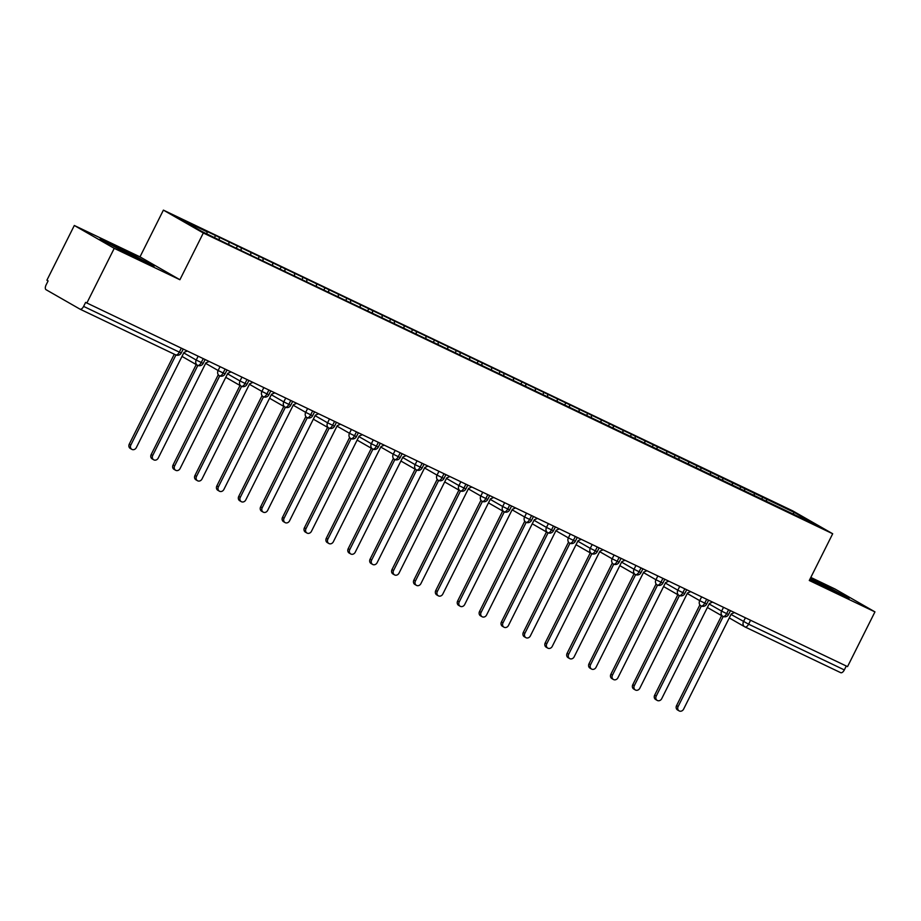 <?xml version="1.0" encoding="UTF-8"?>
<svg xmlns="http://www.w3.org/2000/svg" width="921" height="921" viewBox="0 0 921 921"><rect width="100%" height="100%" fill="white"/><g stroke="black" fill="none" stroke-linecap="round" stroke-linejoin="round"><path stroke-width="1.38" d="M74.313 225.484L114.239 248.348L179.906 279.731L139.992 256.867L74.313 225.484L46.902 280.214L48.111 280.905L46.108 284.911A4.191 2.084 -64.5 0 0 46.05 289.701L79.92 309.099A4.191 2.084 -64.5 0 0 79.989 309.145A4.191 2.084 -64.5 0 0 83.615 306.394L85.618 302.399L847.539 666.62L874.95 611.878L835.025 589.014L810.814 577.432M139.992 256.867L163.397 210.126L792.762 510.89L832.688 533.754L203.322 232.99L163.397 210.126M207.018 231.793L179.215 218.507L201.722 231.401L233.278 246.84L816.858 525.373L794.363 512.479L597.315 417.95L203.276 229.651L207.018 231.793L206.995 233.922M219.279 237.653L219.256 239.782M228.915 242.258L228.88 244.387M241.175 248.117L241.141 250.593M250.8 252.722L250.777 254.841M263.061 258.582L263.026 261.057M272.697 263.187L272.662 265.306M284.957 269.036L284.923 271.522M294.582 273.641L294.559 275.77M306.843 279.5L306.808 281.976M316.479 284.105L316.444 286.235M328.739 289.965L328.705 292.441M338.364 294.57L338.341 296.689M350.625 300.43L350.59 302.905M360.261 305.024L360.226 307.154M372.521 310.884L372.487 313.37M382.146 315.489L382.123 317.618M394.407 321.348L394.372 323.824M404.043 325.953L404.008 328.072M416.304 331.813L416.269 334.288M425.928 336.407L425.905 338.537M438.189 342.267L438.154 344.753M447.825 346.872L447.79 349.001M460.086 352.731L460.051 355.207M469.71 357.336L469.687 359.455M481.971 363.196L481.936 365.672M491.607 367.801L491.572 369.92M503.868 373.65L503.833 376.136M513.492 378.255L513.469 380.385M525.753 384.115L525.718 386.59M535.389 388.72L535.354 390.849M547.65 394.579L547.615 397.055M557.274 399.184L557.251 401.303M569.535 405.044L569.5 407.519M579.171 409.638L579.136 411.768M591.432 415.498L591.397 417.984M601.056 420.103L601.033 422.232M613.317 425.963L613.282 428.438M622.953 430.568L622.918 432.686M635.214 436.427L635.179 438.903M644.838 441.021L644.815 443.151M657.099 446.881L657.064 449.367M666.735 451.486L666.7 453.616M678.996 457.346L678.961 459.821M688.62 461.951L688.597 464.069M700.881 467.81L700.846 470.286M710.517 472.415L710.482 474.534M722.778 478.264L722.743 480.75M732.402 482.869L732.379 484.999M744.663 488.729L744.629 491.204M754.299 493.334L754.264 495.463M750.569 620.282L748.612 624.185L844.327 669.924L846.284 666.021M844.327 669.924A4.191 2.084 115.5 0 1 840.7 672.675A4.191 2.084 115.5 0 1 840.631 672.641L745.054 626.959M766.56 499.194L766.525 501.669M794.363 512.479L792.877 513.906M114.239 248.348L86.827 303.09M832.688 533.754L809.283 580.495L874.95 611.878M179.906 279.731L203.322 232.99M809.778 579.493L849.15 598.282L810.526 577.997L849.15 598.282L809.778 579.493M154.118 266.123L114.054 245.124L100.113 239.08L140.176 260.09L154.118 266.123L140.176 260.09L100.113 239.08L114.054 245.124L154.118 266.123M762.807 497.041L761.655 499.343M722.916 616.379A4.191 3.638 -60.2 0 1 722.812 616.322L722.95 616.402A4.191 2.084 -64.5 0 0 722.95 616.402A4.191 2.084 -64.5 0 0 722.985 616.414A4.191 2.084 -64.5 0 0 726.611 613.674L728.569 609.771M709.135 603.969L721.615 611.118A4.191 3.638 -60.2 0 0 722.812 616.322L707.386 607.48L722.72 616.264M740.91 486.587L739.759 488.878M719.025 476.122L717.873 478.425M697.128 465.658L695.977 467.96M675.243 455.193L674.091 457.495M653.346 444.739L652.195 447.042M631.461 434.275L630.309 436.577M609.564 423.81L608.413 426.112M587.679 413.356L586.527 415.647M565.782 402.891L564.631 405.194M543.897 392.427L542.745 394.729M522 381.973L520.849 384.264M500.115 371.508L498.963 373.811M478.218 361.044L477.066 363.346M456.332 350.579L455.181 352.881M434.436 340.125L433.284 342.428M412.55 329.66L411.399 331.963M390.654 319.196L389.502 321.498M368.768 308.742L367.617 311.033M346.872 298.277L345.72 300.58M324.986 287.812L323.835 290.115M303.09 277.359L301.938 279.65M281.204 266.894L280.053 269.197M259.308 256.429L258.156 258.732M237.422 245.965L236.271 248.267M215.526 235.511L214.524 237.526M700.823 605.811L700.927 605.868A4.191 3.638 -60.2 0 0 701.019 605.926A4.191 2.084 -64.5 0 0 701.054 605.937A4.191 2.084 -64.5 0 0 701.088 605.96A4.191 2.084 -64.5 0 0 704.715 603.209L706.672 599.306M678.938 595.346L663.604 586.562L679.03 595.403A4.191 3.638 -60.2 0 0 679.134 595.461A4.191 2.084 -64.5 0 0 679.168 595.473A4.191 2.084 -64.5 0 0 682.829 592.744L684.787 588.841M665.353 583.051L677.833 590.2A4.191 3.638 -60.2 0 0 679.03 595.403L679.168 595.473A4.191 2.084 -64.5 0 0 679.203 595.496A4.191 4.191 0 0 0 684.764 593.585L677.833 590.188L679.721 586.424M657.237 584.996A4.191 3.638 -60.2 0 1 657.145 584.939L657.272 585.019A4.191 2.084 -64.5 0 0 657.272 585.019A4.191 2.084 -64.5 0 0 657.306 585.031A4.191 2.084 -64.5 0 0 660.933 582.291L662.89 578.376M643.468 572.586L655.948 579.735A4.191 3.638 -60.2 0 0 657.145 584.939L657.041 584.881M635.352 574.531A4.191 3.638 -60.2 0 1 635.248 574.485L635.386 574.554A4.191 2.084 -64.5 0 0 635.386 574.554A4.191 2.084 -64.5 0 0 635.421 574.577A4.191 2.084 -64.5 0 0 639.047 571.826L641.004 567.923M619.821 565.632L635.156 574.428M613.259 563.963L613.363 564.02A4.191 3.638 -60.2 0 0 613.455 564.078A4.191 2.084 -64.5 0 0 613.49 564.089A4.191 2.084 -64.5 0 0 617.151 561.361L619.108 557.458M599.686 551.667L612.166 558.805A4.191 3.638 -60.2 0 0 613.363 564.02L613.49 564.089A4.191 2.084 -64.5 0 0 613.524 564.113A4.191 4.191 0 0 0 619.085 562.201L612.166 558.805L614.054 555.041M591.374 553.498L576.039 544.714L591.466 553.556A4.191 3.638 -60.2 0 0 591.57 553.613A4.191 2.084 -64.5 0 0 591.604 553.636A4.191 2.084 -64.5 0 0 595.265 550.908L597.222 546.993M577.789 541.203L590.269 548.352A4.191 3.638 -60.2 0 0 591.466 553.556L591.604 553.636A4.191 2.084 -64.5 0 0 591.639 553.648A4.191 4.191 0 0 0 597.199 551.748L590.269 548.352L592.157 544.576M569.673 543.148A4.191 3.638 -60.2 0 1 569.581 543.102L569.708 543.171A4.191 2.084 -64.5 0 0 569.708 543.171A4.191 2.084 -64.5 0 0 569.742 543.183A4.191 2.084 -64.5 0 0 573.369 540.443L575.326 536.54M555.904 530.738L568.384 537.887A4.191 3.638 -60.2 0 0 569.581 543.102L569.477 543.045M547.592 532.58L532.257 523.796L547.684 532.637A4.191 3.638 -60.2 0 0 547.788 532.695A4.191 2.084 -64.5 0 0 547.822 532.706A4.191 2.084 -64.5 0 0 547.857 532.729A4.191 2.084 -64.5 0 0 551.483 529.978L553.44 526.075M525.695 522.115L525.799 522.172A4.191 3.638 -60.2 0 0 525.891 522.23A4.191 2.084 -64.5 0 0 525.926 522.242A4.191 2.084 -64.5 0 0 529.587 519.525L531.544 515.61M512.122 509.82L524.602 516.969A4.191 3.638 -60.2 0 0 525.799 522.172L525.926 522.242A4.191 2.084 -64.5 0 0 525.96 522.265A4.191 4.191 0 0 0 531.521 520.353L524.602 516.969L526.49 513.193M504.006 511.765A4.191 3.638 -60.2 0 1 503.902 511.708L504.04 511.788A4.191 2.084 -64.5 0 0 504.04 511.788A4.191 2.084 -64.5 0 0 504.075 511.8A4.191 2.084 -64.5 0 0 507.701 509.06L509.658 505.157M490.225 499.355L502.705 506.504A4.191 3.638 -60.2 0 0 503.902 511.708L488.475 502.866L503.81 511.65M481.913 501.197L482.017 501.254A4.191 3.638 -60.2 0 0 482.109 501.312A4.191 2.084 -64.5 0 0 482.144 501.323A4.191 2.084 -64.5 0 0 482.178 501.346A4.191 2.084 -64.5 0 0 485.804 498.595L487.762 494.692M460.028 490.732L444.693 481.948L460.12 490.789A4.191 3.638 -60.2 0 0 460.224 490.847A4.191 2.084 -64.5 0 0 460.258 490.858A4.191 2.084 -64.5 0 0 460.293 490.881A4.191 2.084 -64.5 0 0 463.919 488.13L465.876 484.227M438.131 480.267L438.235 480.325A4.191 3.638 -60.2 0 0 438.327 480.382A4.191 2.084 -64.5 0 0 438.361 480.405A4.191 2.084 -64.5 0 0 438.396 480.417A4.191 2.084 -64.5 0 0 442.022 477.677L443.98 473.762M416.442 469.917A4.191 3.638 -60.2 0 1 416.338 469.871L416.476 469.94A4.191 2.084 -64.5 0 0 416.476 469.94A4.191 2.084 -64.5 0 0 416.511 469.963A4.191 2.084 -64.5 0 0 420.137 467.212L422.094 463.309M402.661 457.507L415.141 464.656A4.191 3.638 -60.2 0 0 416.338 469.871L400.911 461.03L416.246 469.814M394.349 459.349L394.453 459.406A4.191 3.638 -60.2 0 0 394.545 459.464A4.191 2.084 -64.5 0 0 394.579 459.475A4.191 2.084 -64.5 0 0 394.614 459.498A4.191 2.084 -64.5 0 0 398.24 456.747L400.198 452.844M372.464 448.884L357.129 440.1L372.556 448.941A4.191 3.638 -60.2 0 0 372.66 448.999A4.191 2.084 -64.5 0 0 372.694 449.022A4.191 2.084 -64.5 0 0 376.355 446.294L378.312 442.379M358.879 436.589L371.359 443.738A4.191 3.638 -60.2 0 0 372.556 448.941L372.694 449.022A4.191 2.084 -64.5 0 0 372.729 449.034A4.191 4.191 0 0 0 378.289 447.134L371.359 443.738L373.247 439.962M350.567 438.431L350.671 438.488A4.191 3.638 -60.2 0 0 350.763 438.534A4.191 2.084 -64.5 0 0 350.797 438.557A4.191 2.084 -64.5 0 0 350.832 438.569A4.191 2.084 -64.5 0 0 354.458 435.829L356.415 431.926M328.682 427.966L313.347 419.182L328.774 428.023A4.191 3.638 -60.2 0 0 328.878 428.081A4.191 2.084 -64.5 0 0 328.912 428.092A4.191 2.084 -64.5 0 0 328.947 428.115A4.191 2.084 -64.5 0 0 332.573 425.364L334.53 421.461M306.785 417.501L306.889 417.558A4.191 3.638 -60.2 0 0 306.981 417.616A4.191 2.084 -64.5 0 0 307.015 417.627A4.191 2.084 -64.5 0 0 307.05 417.65A4.191 2.084 -64.5 0 0 310.676 414.911L312.633 410.996M284.9 407.036L269.565 398.252L284.992 407.094A4.191 3.638 -60.2 0 0 285.096 407.151A4.191 2.084 -64.5 0 0 285.13 407.174A4.191 2.084 -64.5 0 0 285.165 407.186A4.191 2.084 -64.5 0 0 288.791 404.446L290.748 400.543M263.003 396.583L263.107 396.64A4.191 3.638 -60.2 0 0 263.199 396.698A4.191 2.084 -64.5 0 0 263.233 396.709A4.191 2.084 -64.5 0 0 263.268 396.732A4.191 2.084 -64.5 0 0 266.894 393.981L268.851 390.078M241.118 386.118L225.783 377.334L241.21 386.175A4.191 3.638 -60.2 0 0 241.314 386.233A4.191 2.084 -64.5 0 0 241.348 386.244A4.191 2.084 -64.5 0 0 245.009 383.516L246.966 379.613M227.533 373.822L240.013 380.972A4.191 3.638 -60.2 0 0 241.21 386.175L241.348 386.244A4.191 2.084 -64.5 0 0 241.383 386.267A4.191 4.191 0 0 0 246.943 384.356L240.013 380.96L241.901 377.196M219.428 375.768A4.191 3.638 -60.2 0 1 219.325 375.71L219.451 375.791A4.191 2.084 -64.5 0 0 219.451 375.791A4.191 2.084 -64.5 0 0 219.486 375.803A4.191 2.084 -64.5 0 0 223.112 373.063L225.069 369.148M205.648 363.358L218.127 370.507A4.191 3.638 -60.2 0 0 219.325 375.71L219.221 375.653M197.336 365.2L182.001 356.404L197.428 365.257A4.191 3.638 -60.2 0 0 197.531 365.303A4.191 2.084 -64.5 0 0 197.566 365.326A4.191 2.084 -64.5 0 0 197.601 365.349A4.191 2.084 -64.5 0 0 201.227 362.598L203.184 358.695M679.122 710.874L677.557 709.976A3.5 3.028 -60.2 0 1 676.555 705.636L678.121 706.534A3.5 3.028 119.8 0 0 683.601 709.147L731.286 613.916L734.451 612.58M676.555 705.636L721.615 615.642M678.121 706.534L723.204 616.517M657.237 700.421L655.66 699.511A3.5 3.028 -60.2 0 1 654.658 695.171L656.236 696.08A3.5 3.028 119.8 0 0 661.704 698.694L709.4 603.462L712.566 602.115M654.658 695.171L699.73 605.178M656.236 696.08L701.318 606.053M635.34 689.956L633.775 689.058A3.5 3.028 -60.2 0 1 632.773 684.717L634.339 685.615A3.5 3.028 119.8 0 0 639.819 688.229L687.503 592.997L690.669 591.662M632.773 684.717L677.833 594.713M634.339 685.615L679.422 595.588M613.455 679.491L611.878 678.593A3.5 3.028 -60.2 0 1 610.876 674.253L612.453 675.151A3.5 3.028 119.8 0 0 617.922 677.764L665.618 582.533L668.784 581.197M610.876 674.253L655.948 584.259M612.453 675.151L657.536 585.134M591.558 669.037L589.993 668.128A3.5 3.028 -60.2 0 1 588.991 663.788L590.557 664.686A3.5 3.028 119.8 0 0 596.037 667.311L643.721 572.079L646.887 570.732M588.991 663.788L634.051 573.795M590.557 664.686L635.64 574.669M809.973 579.102A18.178 0.587 26.6 0 0 830.017 589.256A18.178 0.587 26.6 0 0 838.363 592.917A18.178 0.587 26.6 0 0 830.915 588.588A18.178 0.587 26.6 0 0 814.291 580.253A18.178 0.587 26.6 0 0 810.33 578.4M134.973 257.109A18.178 0.587 26.6 0 0 143.331 260.758A18.178 0.587 26.6 0 0 135.871 256.429A18.178 0.587 26.6 0 0 119.246 248.106A18.178 0.587 26.6 0 0 110.865 244.502A18.178 0.587 26.6 0 0 134.973 257.109M569.673 658.573L568.096 657.675A3.5 3.028 -60.2 0 1 567.094 653.334L568.671 654.232A3.5 3.028 119.8 0 0 574.14 656.846L621.836 561.614L625.002 560.279M567.094 653.334L612.166 563.33M568.671 654.232L613.754 564.205M547.776 648.108L546.211 647.21A3.5 3.028 -60.2 0 1 545.209 642.87L546.775 643.767A3.5 3.028 119.8 0 0 552.255 646.381L599.939 551.149L603.105 549.814M545.209 642.87L590.269 552.876M546.775 643.767L591.858 553.751M525.891 637.643L524.314 636.745A3.5 3.028 -60.2 0 1 523.312 632.405L524.889 633.303A3.5 3.028 119.8 0 0 530.358 635.927L578.054 540.696L581.22 539.349M523.312 632.405L568.384 542.411M524.889 633.303L569.972 543.286M503.994 627.189L502.429 626.28A3.5 3.028 -60.2 0 1 501.427 621.94L502.993 622.849A3.5 3.028 119.8 0 0 508.473 625.463L556.157 530.231L559.323 528.896M501.427 621.94L546.487 531.947M502.993 622.849L548.076 532.822M482.109 616.725L480.532 615.827A3.5 3.028 -60.2 0 1 479.53 611.486L481.107 612.384A3.5 3.028 119.8 0 0 486.576 614.998L534.272 519.766L537.438 518.431M479.53 611.486L524.602 521.493M481.107 612.384L526.19 522.368M460.212 606.26L458.646 605.362A3.5 3.028 -60.2 0 1 457.645 601.022L459.211 601.92A3.5 3.028 119.8 0 0 464.691 604.533L512.375 509.301L515.541 507.966M457.645 601.022L502.705 511.028M459.211 601.92L504.294 511.903M438.327 595.806L436.75 594.897A3.5 3.028 -60.2 0 1 435.748 590.557L437.325 591.466A3.5 3.028 119.8 0 0 442.794 594.08L490.49 498.848L493.656 497.501M435.748 590.557L480.82 500.564M437.325 591.466L482.408 501.438M416.43 585.342L414.864 584.444A3.5 3.028 -60.2 0 1 413.863 580.103L415.429 581.001A3.5 3.028 119.8 0 0 420.909 583.615L468.593 488.383L471.759 487.048M413.863 580.103L458.923 490.099M415.429 581.001L460.512 490.974M394.545 574.877L392.968 573.979A3.5 3.028 -60.2 0 1 391.966 569.639L393.543 570.536A3.5 3.028 119.8 0 0 399.012 573.15L446.708 477.918L449.874 476.583M391.966 569.639L437.038 479.645M393.543 570.536L438.626 480.52M372.648 564.423L371.082 563.514A3.5 3.028 -60.2 0 1 370.081 559.174L371.647 560.072A3.5 3.028 119.8 0 0 377.126 562.696L424.811 467.465L427.977 466.118M370.081 559.174L415.141 469.18M371.647 560.072L416.729 470.055M350.763 553.958L349.186 553.061A3.5 3.028 -60.2 0 1 348.184 548.72L349.761 549.618A3.5 3.028 119.8 0 0 355.23 552.232L402.926 457L406.092 455.665M348.184 548.72L393.255 458.716M349.761 549.618L394.844 459.591M328.866 543.494L327.3 542.596A3.5 3.028 -60.2 0 1 326.299 538.255L327.864 539.153A3.5 3.028 119.8 0 0 333.344 541.767L381.029 446.535L384.207 445.2M326.299 538.255L371.359 448.262M327.864 539.153L372.947 449.137M306.981 533.029L305.404 532.131A3.5 3.028 -60.2 0 1 304.402 527.791L305.979 528.689A3.5 3.028 119.8 0 0 311.448 531.313L359.144 436.082L362.31 434.735M304.402 527.791L349.473 437.797M305.979 528.689L351.062 438.672M285.084 522.575L283.518 521.666A3.5 3.028 -60.2 0 1 282.517 517.326L284.082 518.235A3.5 3.028 119.8 0 0 289.562 520.849L337.247 425.617L340.425 424.282M282.517 517.326L327.577 427.332M284.082 518.235L329.165 428.207M263.199 512.111L261.622 511.213A3.5 3.028 -60.2 0 1 260.62 506.872L262.197 507.77A3.5 3.028 119.8 0 0 267.666 510.384L315.362 415.152L318.528 413.817M260.62 506.872L305.691 416.879M262.197 507.77L307.28 417.754M241.302 501.646L239.736 500.748A3.5 3.028 -60.2 0 1 238.735 496.407L240.3 497.305A3.5 3.028 119.8 0 0 245.78 499.919L293.465 404.699L296.643 403.352M238.735 496.407L283.795 406.414M240.3 497.305L285.383 407.289M219.417 491.192L217.84 490.283A3.5 3.028 -60.2 0 1 216.838 485.943L218.415 486.852A3.5 3.028 119.8 0 0 223.884 489.465L271.58 394.234L274.746 392.887M216.838 485.943L261.909 395.949M218.415 486.852L263.498 396.824M197.52 480.727L195.954 479.829A3.5 3.028 -60.2 0 1 194.953 475.489L196.518 476.387A3.5 3.028 119.8 0 0 201.998 479.001L249.683 383.769L252.861 382.434M194.953 475.489L240.013 385.485M196.518 476.387L241.601 386.36M175.635 470.263L174.057 469.365A3.5 3.028 -60.2 0 1 173.056 465.024L174.633 465.922A3.5 3.028 119.8 0 0 180.102 468.536L227.798 373.304L230.964 371.969M173.056 465.024L218.127 375.031M174.633 465.922L219.716 375.906M153.738 459.809L152.172 458.9A3.5 3.028 -60.2 0 1 151.171 454.56L152.736 455.458A3.5 3.028 119.8 0 0 158.216 458.082L205.901 362.851L209.079 361.504M151.171 454.56L196.231 364.566M152.736 455.458L197.819 365.441M131.853 449.344L130.275 448.446A3.5 3.028 -60.2 0 1 129.274 444.106L130.851 445.004A3.5 3.028 119.8 0 0 136.32 447.618L184.016 352.386L187.182 351.051M129.274 444.106L174.288 354.205M130.851 445.004L175.934 354.976M731.032 614.434L748.612 624.185A4.191 2.084 115.5 0 1 744.985 626.936A4.191 2.084 115.5 0 1 744.916 626.89A4.191 3.638 -60.2 0 1 743.512 621.571L745.4 617.807M83.615 306.394L179.33 352.133A4.191 2.084 -64.5 0 1 175.704 354.884A4.191 2.084 -64.5 0 1 175.646 354.85L80.058 309.168M79.989 309.145L175.704 354.884A4.191 4.191 0 0 0 181.264 352.973L179.33 352.133L181.287 348.23M722.985 616.414A4.191 4.191 0 0 0 728.546 614.514L721.615 611.118L723.503 607.353M687.25 593.504L699.73 600.653L701.618 596.889M657.306 585.031A4.191 4.191 0 0 0 662.867 583.131L655.948 579.735L657.836 575.959M621.571 562.121L634.051 569.27L635.939 565.506M569.742 543.183A4.191 4.191 0 0 0 575.303 541.283L568.384 537.887L570.272 534.122M534.007 520.273L546.487 527.422L548.375 523.658M504.075 511.8A4.191 4.191 0 0 0 509.635 509.9L502.705 506.504L504.593 502.739M468.34 488.89L480.82 496.039L482.708 492.275M446.443 478.436L458.923 485.586L460.811 481.81M424.558 467.972L437.038 475.121L438.926 471.345M416.511 469.963A4.191 4.191 0 0 0 422.071 468.052L415.141 464.656L417.029 460.891M380.776 447.053L393.255 454.191L395.144 450.427M336.994 426.124L349.473 433.273L351.362 429.508M315.097 415.659L327.577 422.808L329.465 419.043M293.212 405.205L305.691 412.355L307.579 408.579M271.315 394.741L283.795 401.89L285.683 398.125M249.43 384.276L261.909 391.425L263.797 387.66M219.486 375.803A4.191 4.191 0 0 0 225.046 373.903L218.127 370.507L220.015 366.731M183.751 352.893L196.231 360.042L198.119 356.277M701.088 605.96A4.191 4.191 0 0 0 706.649 604.049L699.73 600.653A4.191 3.638 -60.2 0 0 700.927 605.868L701.054 605.937M635.421 574.577A4.191 4.191 0 0 0 640.981 572.666L634.051 569.27A4.191 3.638 -60.2 0 0 635.248 574.485L619.821 565.644M547.857 532.729A4.191 4.191 0 0 0 553.417 530.818L546.487 527.422A4.191 3.638 -60.2 0 0 547.684 532.637L547.822 532.706M482.178 501.346A4.191 4.191 0 0 0 487.739 499.435L480.82 496.039A4.191 3.638 -60.2 0 0 482.017 501.254L482.144 501.323M460.293 490.881A4.191 4.191 0 0 0 465.853 488.97L458.923 485.574A4.191 3.638 -60.2 0 0 460.12 490.789L460.258 490.858M438.396 480.417A4.191 4.191 0 0 0 443.957 478.517L437.038 475.121A4.191 3.638 -60.2 0 0 438.235 480.325L438.361 480.405M394.614 459.498A4.191 4.191 0 0 0 400.175 457.587L393.255 454.191A4.191 3.638 -60.2 0 0 394.453 459.406L394.579 459.475M350.832 438.569A4.191 4.191 0 0 0 356.392 436.669L349.473 433.273A4.191 3.638 -60.2 0 0 350.671 438.488L350.797 438.557M328.947 428.115A4.191 4.191 0 0 0 334.507 426.204L327.577 422.808A4.191 3.638 -60.2 0 0 328.774 428.023L328.912 428.092M307.05 417.65A4.191 4.191 0 0 0 312.61 415.739L305.691 412.355A4.191 3.638 -60.2 0 0 306.889 417.558L307.015 417.627M285.165 407.186A4.191 4.191 0 0 0 290.725 405.286L283.795 401.89A4.191 3.638 -60.2 0 0 284.992 407.094L285.13 407.174M263.268 396.732A4.191 4.191 0 0 0 268.828 394.821L261.909 391.425A4.191 3.638 -60.2 0 0 263.107 396.64L263.233 396.709M197.601 365.349A4.191 4.191 0 0 0 203.161 363.438L196.231 360.042A4.191 3.638 -60.2 0 0 197.428 365.257L197.566 365.326M840.7 672.675L744.985 626.936A4.191 4.191 0 0 1 744.709 626.787L729.271 617.945M728.546 614.514L730.468 610.669M706.649 604.049L708.571 600.216M684.764 593.585L686.686 589.751M662.867 583.131L664.789 579.286M640.981 572.666L642.904 568.833M619.085 562.201L621.007 558.368M597.199 551.748L599.122 547.903M575.303 541.283L577.225 537.45M553.417 530.818L555.34 526.985M531.521 520.353L533.443 516.52M509.635 509.9L511.558 506.055M487.739 499.435L489.661 495.602M465.853 488.97L467.776 485.137M443.957 478.517L445.879 474.672M422.071 468.052L423.994 464.219M400.175 457.587L402.097 453.754M378.289 447.134L380.212 443.289M356.392 436.669L358.315 432.835M334.507 426.204L336.43 422.371M312.61 415.739L314.533 411.906M290.725 405.286L292.648 401.441M268.828 394.821L270.751 390.988M246.943 384.356L248.866 380.523M225.046 373.903L226.969 370.058M203.161 363.438L205.084 359.604M181.264 352.973L183.187 349.14"/></g></svg>

